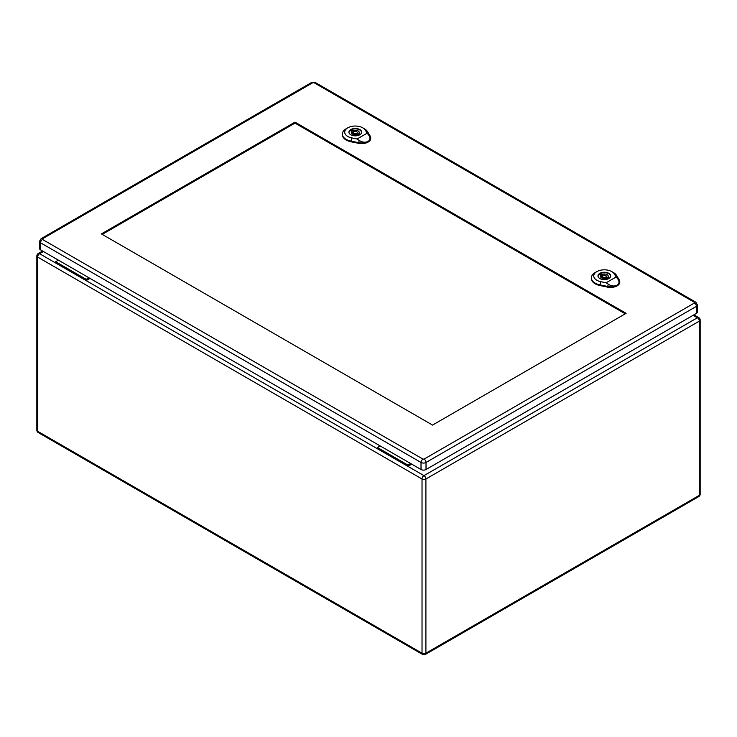 <?xml version="1.0" encoding="UTF-8"?>
<svg xmlns="http://www.w3.org/2000/svg" width="737" height="737" viewBox="0 0 737 737"><rect width="100%" height="100%" fill="white"/><g stroke="black" fill="none" stroke-linecap="round" stroke-linejoin="round"><path stroke-width="1.11" d="M411.707 464.135L407.883 466.346L377.372 448.732L377.372 447.451L380.099 445.876M90.015 278.402L86.183 280.613L86.183 279.332L88.91 277.766M43.428 251.501L39.595 253.712L55.68 263.008L55.68 261.718L86.183 279.332M55.68 263.008L377.372 448.732M55.68 261.718L58.398 260.152M693.13 315.298L697.405 317.758L423.968 475.632A2.745 1.585 60 0 1 425.903 478.995L425.903 653.194L699.349 495.328L699.349 321.12L425.903 478.995A2.745 1.585 0 0 1 422.025 478.995L37.651 257.075L37.651 431.283L422.025 653.194L422.025 478.995A2.745 1.585 -60 0 1 423.968 475.632L407.883 466.346L407.883 465.065L377.372 447.451M407.883 465.065L410.601 463.49M353.917 133.277A1.962 1.133 -0 0 0 356.054 133.526A1.962 1.133 -0 0 0 357.261 132.476A1.962 1.133 -0 0 0 355.298 131.343A1.962 1.133 -0 0 0 353.336 132.476A1.962 1.133 -0 0 0 353.917 133.277M352.166 129.712L353.484 130.467A3.925 2.266 180 0 1 359.223 132.476A3.925 2.266 180 0 1 358.781 133.526L360.098 134.281A5.73 3.307 180 0 1 358.431 135.249L357.113 134.484A3.925 2.266 180 0 1 351.374 132.476A3.925 2.266 180 0 1 351.825 131.435L350.508 130.67A5.73 3.307 180 0 1 352.166 129.712L352.166 133.231L353.336 133.904M353.484 132.043L353.484 130.467M358.781 135.101L358.781 133.526M357.261 134.042A3.925 2.266 180 0 1 358.781 134.954M351.825 133.526L351.825 131.435M361.517 132.964A6.274 3.621 -0 0 0 361.572 132.476A6.274 3.621 -0 0 0 355.298 128.855A6.274 3.621 -0 0 0 349.025 132.476A6.274 3.621 -0 0 0 349.08 132.964M352.47 133.406A6.274 3.621 -0 0 0 351.89 133.6M357.095 138.989L351.779 137.911A10.576 6.108 180 0 1 347.8 127.833L346.141 128.791A12.934 7.471 -0 0 0 342.355 133.885A12.934 7.471 -0 0 0 350.996 141.117L358.689 142.674A9.019 5.205 0 0 0 368.058 141.449C365.34 142.72 362.401 142.398 359.232 140.454L357.095 138.989L367.137 133.194L368.647 135.018C370.582 137.672 370.379 139.818 368.058 141.449A9.019 5.205 0 0 0 370.693 137.635A9.019 5.205 0 0 0 370.186 136.032L367.487 131.591A12.934 7.471 -0 0 0 364.428 128.791L362.77 127.833A10.576 6.108 180 0 1 365.266 130.127L367.137 133.194M350.794 134.76A6.375 3.676 180 0 1 348.923 132.153A6.375 3.676 180 0 1 355.298 128.478A6.375 3.676 180 0 1 361.674 132.153A6.375 3.676 180 0 1 357.74 135.553A6.375 3.676 180 0 1 350.794 134.76M342.355 134.208A12.962 7.481 -0 0 0 342.327 134.53A12.962 7.481 -0 0 0 350.987 141.771L358.679 143.328A9.047 5.223 -0 0 0 370.72 138.27A9.047 5.223 -0 0 0 370.693 137.957M347.8 127.833A10.576 6.108 180 0 1 362.77 127.833M602.949 277.057A1.962 1.133 -0 0 0 605.086 277.305A1.962 1.133 -0 0 0 606.293 276.255A1.962 1.133 -0 0 0 604.331 275.122A1.962 1.133 -0 0 0 602.378 276.255A1.962 1.133 -0 0 0 602.949 277.057M601.208 273.491L602.525 274.247A3.925 2.266 180 0 1 608.255 276.255A3.925 2.266 180 0 1 607.813 277.305L609.131 278.061A5.73 3.307 180 0 1 607.463 279.028L606.146 278.264A3.925 2.266 180 0 1 600.415 276.255A3.925 2.266 180 0 1 600.858 275.214L599.54 274.45A5.73 3.307 180 0 1 601.208 273.491L601.208 277.011L602.378 277.683M602.525 275.822L602.525 274.247M607.813 278.881L607.813 277.305M606.293 277.821A3.925 2.266 180 0 1 607.813 278.733M600.858 277.305L600.858 275.214M610.549 276.743A6.274 3.621 -0 0 0 610.614 276.255A6.274 3.621 -0 0 0 604.331 272.635A6.274 3.621 -0 0 0 598.057 276.255A6.274 3.621 -0 0 0 598.112 276.743M601.503 277.186A6.274 3.621 -0 0 0 600.931 277.379M606.127 282.768L600.812 281.691A10.576 6.108 180 0 1 596.841 271.612L595.174 272.57A12.934 7.471 -0 0 0 591.387 277.665A12.934 7.471 -0 0 0 600.029 284.897L607.721 286.453A9.019 5.205 0 0 0 617.09 285.219C614.382 286.5 611.434 286.177 608.265 284.233L606.127 282.768L616.169 276.974L617.689 278.798C619.614 281.451 619.421 283.598 617.09 285.219A9.019 5.205 0 0 0 619.734 281.414A9.019 5.205 0 0 0 619.227 279.811L616.519 275.371A12.934 7.471 -0 0 0 613.47 272.57L611.802 271.612A10.576 6.108 180 0 1 614.299 273.906L616.169 276.974M599.826 278.54A6.375 3.676 180 0 1 597.965 275.933A6.375 3.676 180 0 1 604.331 272.257A6.375 3.676 180 0 1 610.706 275.933A6.375 3.676 180 0 1 606.772 279.332A6.375 3.676 180 0 1 599.826 278.54M591.387 277.987A12.962 7.481 -0 0 0 591.36 278.31A12.962 7.481 -0 0 0 600.019 285.551L607.712 287.108A9.047 5.223 -0 0 0 619.762 282.05A9.047 5.223 -0 0 0 619.725 281.737M596.841 271.612A10.576 6.108 180 0 1 611.802 271.612M102.24 234.384L294.984 123.116L625.271 313.805M626.109 313.326L432.536 425.083L101.411 233.905L294.984 122.149L626.109 313.326M42.479 238.788A2.745 1.585 60 0 0 41.106 238.659L39.503 241.349L39.503 248.397A3.528 2.036 -0 0 0 40.535 249.843L421.02 469.515A3.528 2.036 -0 0 0 426.014 469.515L696.41 313.4A3.528 2.036 -0 0 0 697.442 311.963L697.442 304.915L695.839 302.216A2.745 1.585 -60 0 0 694.466 302.354L694.466 302.999L424.079 459.105L422.964 459.105L42.479 239.433L42.479 238.788L312.866 82.682L313.98 82.682L694.466 302.354M294.984 123.116L294.984 122.149M37.651 257.075A2.745 1.585 -60 0 1 39.595 253.712A2.745 1.585 60 0 0 38.223 253.583A2.745 2.745 0 0 0 36.85 255.96A2.745 1.585 0 0 0 37.651 257.075M37.651 431.283A2.745 1.585 180 0 1 36.85 430.159A2.745 2.745 0 0 0 38.223 432.536A2.745 1.585 -60 0 1 37.651 431.283M422.596 654.456A2.745 2.745 0 0 0 425.341 654.456A2.745 1.585 60 0 0 425.903 653.194A2.745 1.585 180 0 1 422.025 653.194A2.745 1.585 120 0 0 422.596 654.456L38.223 432.536M698.777 317.629A2.745 1.585 -60 0 0 697.405 317.758A2.745 1.585 60 0 1 699.349 321.12A2.745 1.585 0 0 0 700.15 320.005A2.745 2.745 0 0 0 698.777 317.629L693.932 314.828M700.15 320.005L700.15 494.205A2.745 1.585 180 0 1 699.349 495.328A2.745 1.585 60 0 1 698.777 496.581L425.341 654.456M365.073 129.998L367.68 131.73M351.844 137.635L350.932 141.403M350.987 141.955L350.996 141.062M358.689 142.619L358.679 143.512M358.652 142.812L359.26 140.316M368.555 134.954L370.287 136.096M614.105 273.777L616.722 275.509M600.876 281.414L599.964 285.182M600.019 285.735L600.038 284.841M607.721 286.398L607.712 287.292M607.693 286.592L608.301 284.095M617.588 278.733L619.32 279.876M39.503 241.349A3.528 2.036 -0 0 0 40.535 242.795L421.02 462.468L421.02 469.515M42.479 239.433A2.745 1.585 -60 0 0 40.535 242.795L40.535 249.843M422.964 459.105A2.745 1.585 -60 0 0 421.02 462.468A3.528 2.036 -0 0 0 426.014 462.468L426.014 469.515M424.079 459.105A2.745 1.585 60 0 1 426.014 462.468L696.41 306.362L696.41 313.4M694.466 302.999A2.745 1.585 60 0 1 696.41 306.362A3.528 2.036 -0 0 0 697.442 304.915M41.106 238.659L311.493 82.544A2.745 1.585 60 0 1 312.866 82.682M313.98 82.682A2.745 1.585 -60 0 1 315.353 82.544L311.493 82.544M42.617 251.041L38.223 253.583M36.85 255.96L36.85 430.159M698.777 496.581A2.745 2.745 0 0 0 700.15 494.205M357.261 134.567L357.261 132.476M353.336 134.438L353.336 132.476M342.355 133.885L342.327 134.53M370.693 137.635L370.72 138.27M606.293 278.346L606.293 276.255M602.378 278.218L602.378 276.255M591.387 277.665L591.36 278.31M619.734 281.414L619.762 282.05M315.353 82.544L695.839 302.216"/></g></svg>
